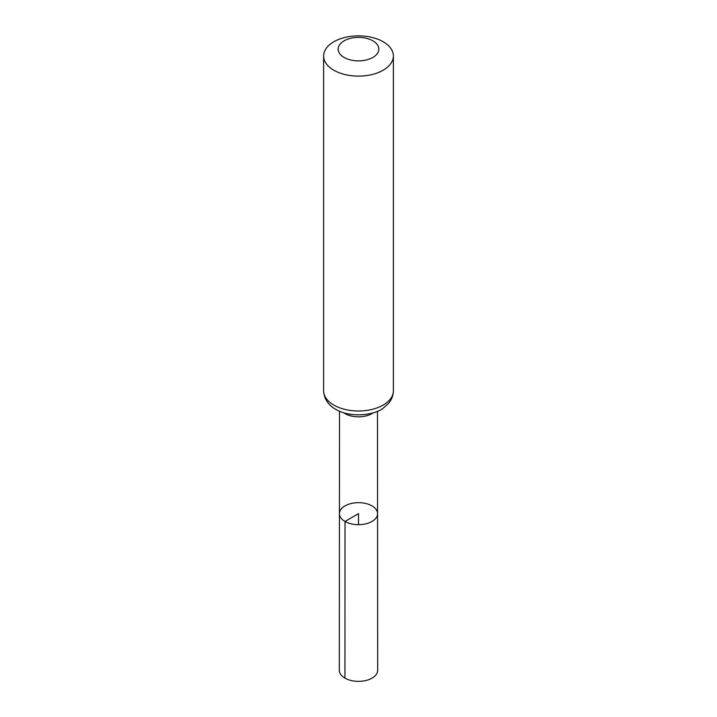 <?xml version="1.0" encoding="UTF-8"?>
<svg xmlns="http://www.w3.org/2000/svg" width="717" height="717" viewBox="0 0 717 717"><rect width="100%" height="100%" fill="white"/><g stroke="black" fill="none" stroke-linecap="round" stroke-linejoin="round"><path stroke-width="1.08" d="M345.02 521.456A19.063 11.006 180 0 1 339.437 513.668A19.063 11.006 180 0 1 358.5 502.662A19.063 11.006 180 0 1 377.563 513.668A19.063 11.006 180 0 1 365.804 523.84A19.063 11.006 180 0 1 345.02 521.456A19.063 11.006 180 0 1 339.437 513.668L339.32 670.287A19.18 11.078 180 0 0 344.94 678.121A19.18 11.078 180 0 0 365.84 680.523A19.18 11.078 180 0 0 377.68 670.287L377.563 513.668A19.063 11.006 180 0 1 365.804 523.84A19.063 11.006 180 0 1 345.02 521.456M344.115 57.441A20.345 11.75 180 0 1 353.239 37.786A20.345 11.75 180 0 1 378.155 52.171A20.345 11.75 180 0 1 344.115 57.441M333.835 70.221A34.873 20.139 180 0 1 323.627 55.989A34.873 20.139 180 0 1 358.5 35.85A34.873 20.139 180 0 1 393.373 55.989A34.873 20.139 180 0 1 371.845 74.586A34.873 20.139 180 0 1 333.835 70.221M358.5 524.683L358.5 513.668L345.02 521.456L344.94 678.121M373.27 412.759A18.992 10.961 180 0 1 345.074 413.628A18.992 10.961 180 0 1 343.73 412.759M333.835 405.087A34.873 20.139 180 0 1 323.627 390.846C324.048 400.875 330.94 406.745 335.762 409.344C350.873 418.387 375.43 415.107 383.864 407.65L388.444 403.492C391.661 399.754 393.301 395.542 393.373 390.846A34.873 20.139 180 0 1 371.845 409.452A34.873 20.139 180 0 1 333.835 405.087M339.508 411.217L339.437 513.668M377.492 411.217L377.563 513.668M323.627 55.989L323.627 390.846M393.373 55.989L393.373 390.846"/></g></svg>
